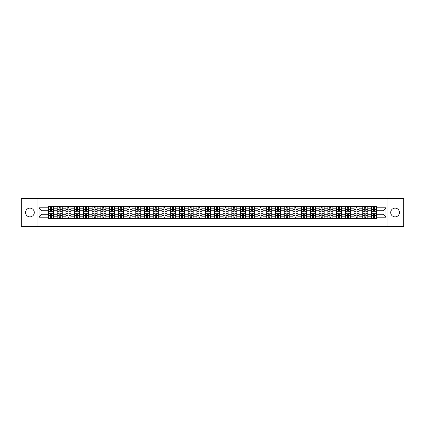 <?xml version="1.0" encoding="UTF-8"?>
<svg xmlns="http://www.w3.org/2000/svg" width="425" height="425" viewBox="0 0 425 425"><rect width="100%" height="100%" fill="white"/><g stroke="black" fill="none" stroke-linecap="round" stroke-linejoin="round"><path stroke-width="0.64" d="M395.075 208.133A4.367 4.367 0 0 0 390.708 212.5A4.367 4.367 0 0 0 395.075 216.867A4.367 4.367 0 0 0 399.442 212.5A4.367 4.367 0 0 0 395.075 208.133M29.925 208.133A4.367 4.367 0 0 0 25.558 212.5A4.367 4.367 0 0 0 29.925 216.867A4.367 4.367 0 0 0 34.292 212.5A4.367 4.367 0 0 0 29.925 208.133M387.069 226.493L403.75 226.493L403.75 198.507L21.25 198.507L21.25 226.493L387.069 226.493L387.069 198.507M57.184 218.519L57.184 208.192L53.486 208.192L53.486 218.519M53.486 208.192L53.486 206.481M57.184 208.192L57.184 206.481M62.22 206.481L62.22 218.519M65.912 218.519L65.912 206.481M70.954 206.481L70.954 218.519M74.646 218.519L74.646 206.481M79.682 206.481L79.682 218.519M83.374 218.519L83.374 206.481M88.416 206.481L88.416 218.519M92.108 218.519L92.108 206.481M97.144 206.481L97.144 218.519M100.842 218.519L100.842 206.481M105.878 206.481L105.878 218.519M109.57 218.519L109.57 206.481M114.607 206.481L114.607 218.519M118.304 218.519L118.304 206.481M123.34 206.481L123.34 218.519M127.032 218.519L127.032 206.481M132.069 206.481L132.069 218.519M135.766 218.519L135.766 206.481M140.803 206.481L140.803 218.519M144.495 218.519L144.495 206.481M149.531 206.481L149.531 218.519M153.228 218.519L153.228 206.481M158.265 206.481L158.265 218.519M161.957 218.519L161.957 206.481M166.998 206.481L166.998 218.519M170.691 218.519L170.691 206.481M175.727 206.481L175.727 218.519M179.419 218.519L179.419 206.481M184.461 206.481L184.461 218.519M188.153 218.519L188.153 206.481M193.189 206.481L193.189 218.519M196.887 218.519L196.887 206.481M201.923 206.481L201.923 218.519M205.615 218.519L205.615 206.481M210.651 206.481L210.651 218.519M214.349 218.519L214.349 206.481M219.385 206.481L219.385 218.519M223.077 218.519L223.077 206.481M228.113 206.481L228.113 218.519M231.811 218.519L231.811 206.481M236.847 206.481L236.847 218.519M240.539 218.519L240.539 206.481M245.581 206.481L245.581 218.519M249.273 218.519L249.273 206.481M254.309 206.481L254.309 218.519M258.002 218.519L258.002 206.481M263.043 206.481L263.043 218.519M266.735 218.519L266.735 206.481M271.772 206.481L271.772 218.519M275.469 218.519L275.469 206.481M280.505 206.481L280.505 218.519M284.197 218.519L284.197 206.481M289.234 206.481L289.234 218.519M292.931 218.519L292.931 206.481M297.967 206.481L297.967 218.519M301.66 218.519L301.66 206.481M306.696 206.481L306.696 218.519M310.393 218.519L310.393 206.481M315.43 206.481L315.43 218.519M319.122 218.519L319.122 206.481M324.158 206.481L324.158 218.519M327.856 218.519L327.856 206.481M332.892 206.481L332.892 218.519M336.584 218.519L336.584 206.481M341.626 206.481L341.626 218.519M345.318 218.519L345.318 206.481M350.354 206.481L350.354 218.519M354.046 218.519L354.046 206.481M359.088 206.481L359.088 218.519M362.78 218.519L362.78 206.481M367.816 206.481L367.816 218.519M371.514 218.519L371.514 206.481M371.514 214.237L367.816 214.237M362.78 214.237L359.088 214.237M354.046 214.237L350.354 214.237M345.318 214.237L341.626 214.237M336.584 214.237L332.892 214.237M327.856 214.237L324.158 214.237M319.122 214.237L315.43 214.237M310.393 214.237L306.696 214.237M301.66 214.237L297.967 214.237M292.931 214.237L289.234 214.237M284.197 214.237L280.505 214.237M275.469 214.237L271.772 214.237M266.735 214.237L263.043 214.237M258.002 214.237L254.309 214.237M249.273 214.237L245.581 214.237M240.539 214.237L236.847 214.237M231.811 214.237L228.113 214.237M223.077 214.237L219.385 214.237M214.349 214.237L210.651 214.237M205.615 214.237L201.923 214.237M196.887 214.237L193.189 214.237M188.153 214.237L184.461 214.237M179.419 214.237L175.727 214.237M170.691 214.237L166.998 214.237M161.957 214.237L158.265 214.237M153.228 214.237L149.531 214.237M144.495 214.237L140.803 214.237M135.766 214.237L132.069 214.237M127.032 214.237L123.34 214.237M118.304 214.237L114.607 214.237M109.57 214.237L105.878 214.237M100.842 214.237L97.144 214.237M92.108 214.237L88.416 214.237M83.374 214.237L79.682 214.237M74.646 214.237L70.954 214.237M65.912 214.237L62.22 214.237M57.184 214.237L53.486 214.237M371.514 210.763L367.816 210.763M362.78 210.763L359.088 210.763M354.046 210.763L350.354 210.763M345.318 210.763L341.626 210.763M336.584 210.763L332.892 210.763M327.856 210.763L324.158 210.763M319.122 210.763L315.43 210.763M310.393 210.763L306.696 210.763M301.66 210.763L297.967 210.763M292.931 210.763L289.234 210.763M284.197 210.763L280.505 210.763M275.469 210.763L271.772 210.763M266.735 210.763L263.043 210.763M258.002 210.763L254.309 210.763M249.273 210.763L245.581 210.763M240.539 210.763L236.847 210.763M231.811 210.763L228.113 210.763M223.077 210.763L219.385 210.763M214.349 210.763L210.651 210.763M205.615 210.763L201.923 210.763M196.887 210.763L193.189 210.763M188.153 210.763L184.461 210.763M179.419 210.763L175.727 210.763M170.691 210.763L166.998 210.763M161.957 210.763L158.265 210.763M153.228 210.763L149.531 210.763M144.495 210.763L140.803 210.763M135.766 210.763L132.069 210.763M127.032 210.763L123.34 210.763M118.304 210.763L114.607 210.763M109.57 210.763L105.878 210.763M100.842 210.763L97.144 210.763M92.108 210.763L88.416 210.763M83.374 210.763L79.682 210.763M74.646 210.763L70.954 210.763M65.912 210.763L62.22 210.763M57.184 210.763L53.486 210.763M42.017 214.237L48.45 214.237L48.45 210.763L42.017 210.763L42.017 214.237L39.047 217.202L39.047 207.798L48.45 207.798L48.45 210.763M376.55 210.763L376.55 214.237L382.983 214.237L382.983 210.763L376.55 210.763L376.55 206.481L48.45 206.481L48.45 207.798M376.55 207.798L385.953 207.798L385.953 217.202L376.55 217.202L376.55 214.237M48.45 214.237L48.45 218.519L376.55 218.519L376.55 217.202M48.45 217.202L39.047 217.202M37.931 226.493L37.931 198.507M51.446 217.68L50.495 217.68M50.495 207.32L51.446 207.32M60.175 217.68L59.224 217.68M59.224 207.32L60.175 207.32M68.908 217.68L67.957 217.68M67.957 207.32L68.908 207.32M77.642 217.68L76.686 217.68M76.686 207.32L77.642 207.32M86.371 217.68L85.42 217.68M85.42 207.32L86.371 207.32M95.104 217.68L94.153 217.68M94.153 207.32L95.104 207.32M103.833 217.68L102.882 217.68M102.882 207.32L103.833 207.32M112.567 217.68L111.616 217.68M111.616 207.32L112.567 207.32M121.295 217.68L120.344 217.68M120.344 207.32L121.295 207.32M130.029 217.68L129.078 217.68M129.078 207.32L130.029 207.32M138.757 217.68L137.806 217.68M137.806 207.32L138.757 207.32M147.491 217.68L146.54 217.68M146.54 207.32L147.491 207.32M156.219 217.68L155.268 217.68M155.268 207.32L156.219 207.32M164.953 217.68L164.002 217.68M164.002 207.32L164.953 207.32M173.687 217.68L172.731 217.68M172.731 207.32L173.687 207.32M182.415 217.68L181.464 217.68M181.464 207.32L182.415 207.32M191.149 217.68L190.198 217.68M190.198 207.32L191.149 207.32M199.877 217.68L198.927 217.68M198.927 207.32L199.877 207.32M208.611 217.68L207.66 217.68M207.66 207.32L208.611 207.32M217.34 217.68L216.389 217.68M216.389 207.32L217.34 207.32M226.073 217.68L225.123 217.68M225.123 207.32L226.073 207.32M234.802 217.68L233.851 217.68M233.851 207.32L234.802 207.32M243.536 217.68L242.585 217.68M242.585 207.32L243.536 207.32M252.269 217.68L251.313 217.68M251.313 207.32L252.269 207.32M260.998 217.68L260.047 217.68M260.047 207.32L260.998 207.32M269.732 217.68L268.781 217.68M268.781 207.32L269.732 207.32M278.46 217.68L277.509 217.68M277.509 207.32L278.46 207.32M287.194 217.68L286.243 217.68M286.243 207.32L287.194 207.32M295.922 217.68L294.971 217.68M294.971 207.32L295.922 207.32M304.656 217.68L303.705 217.68M303.705 207.32L304.656 207.32M313.384 217.68L312.433 217.68M312.433 207.32L313.384 207.32M322.118 217.68L321.167 217.68M321.167 207.32L322.118 207.32M330.847 217.68L329.896 217.68M329.896 207.32L330.847 207.32M339.58 217.68L338.629 217.68M338.629 207.32L339.58 207.32M348.314 217.68L347.358 217.68M347.358 207.32L348.314 207.32M357.043 217.68L356.092 217.68M356.092 207.32L357.043 207.32M365.776 217.68L364.825 217.68M364.825 207.32L365.776 207.32M374.505 217.68L373.554 217.68M373.554 207.32L374.505 207.32M39.047 207.798L42.017 210.763M382.983 214.237L385.953 217.202M382.983 210.763L385.953 207.798M51.446 211.294L51.446 206.539L53.46 206.539L53.46 211.294L51.446 211.294M50.495 207.267L51.446 207.267M51.616 206.539L48.482 206.539L48.482 211.294L50.495 211.294L50.325 206.539M50.495 213.706L50.495 218.461L48.482 218.461L48.482 213.706L50.495 213.706M51.446 217.733L50.495 217.733M50.325 218.461L53.46 218.461L53.46 213.706L51.446 213.706L51.616 218.461M60.175 211.294L60.175 206.539L62.193 206.539L62.193 211.294L60.175 211.294M59.224 207.267L60.175 207.267M60.345 206.539L57.21 206.539L57.21 211.294L59.224 211.294L59.059 206.539M68.908 211.294L68.908 206.539L70.922 206.539L70.922 211.294L68.908 211.294M67.957 207.267L68.908 207.267M69.078 206.539L65.944 206.539L65.944 211.294L67.957 211.294L67.787 206.539M59.224 213.706L59.224 218.461L57.21 218.461L57.21 213.706L59.224 213.706M60.175 217.733L59.224 217.733M59.059 218.461L62.193 218.461L62.193 213.706L60.175 213.706L60.345 218.461M67.957 213.706L67.957 218.461L65.944 218.461L65.944 213.706L67.957 213.706M68.908 217.733L67.957 217.733M67.787 218.461L70.922 218.461L70.922 213.706L68.908 213.706L69.078 218.461M77.642 211.294L77.642 206.539L79.656 206.539L79.656 211.294L77.642 211.294M76.686 207.267L77.642 207.267M77.807 206.539L74.672 206.539L74.672 211.294L76.686 211.294L76.521 206.539M86.371 211.294L86.371 206.539L88.384 206.539L88.384 211.294L86.371 211.294M85.42 207.267L86.371 207.267M86.541 206.539L83.406 206.539L83.406 211.294L85.42 211.294L85.25 206.539M95.104 211.294L95.104 206.539L97.118 206.539L97.118 211.294L95.104 211.294M94.153 207.267L95.104 207.267M95.269 206.539L92.135 206.539L92.135 211.294L94.153 211.294L93.983 206.539M76.686 213.706L76.686 218.461L74.672 218.461L74.672 213.706L76.686 213.706M77.642 217.733L76.686 217.733M76.521 218.461L79.656 218.461L79.656 213.706L77.642 213.706L77.807 218.461M85.42 213.706L85.42 218.461L83.406 218.461L83.406 213.706L85.42 213.706M86.371 217.733L85.42 217.733M85.25 218.461L88.384 218.461L88.384 213.706L86.371 213.706L86.541 218.461M94.153 213.706L94.153 218.461L92.135 218.461L92.135 213.706L94.153 213.706M95.104 217.733L94.153 217.733M93.983 218.461L97.118 218.461L97.118 213.706L95.104 213.706L95.269 218.461M103.833 211.294L103.833 206.539L105.846 206.539L105.846 211.294L103.833 211.294M102.882 207.267L103.833 207.267M104.003 206.539L100.868 206.539L100.868 211.294L102.882 211.294L102.717 206.539M102.882 213.706L102.882 218.461L100.868 218.461L100.868 213.706L102.882 213.706M103.833 217.733L102.882 217.733M102.717 218.461L105.846 218.461L105.846 213.706L103.833 213.706L104.003 218.461M112.567 211.294L112.567 206.539L114.58 206.539L114.58 211.294L112.567 211.294M111.616 207.267L112.567 207.267M112.731 206.539L109.597 206.539L109.597 211.294L111.616 211.294L111.446 206.539M111.616 213.706L111.616 218.461L109.597 218.461L109.597 213.706L111.616 213.706M112.567 217.733L111.616 217.733M111.446 218.461L114.58 218.461L114.58 213.706L112.567 213.706L112.731 218.461M121.295 211.294L121.295 206.539L123.314 206.539L123.314 211.294L121.295 211.294M120.344 207.267L121.295 207.267M121.465 206.539L118.331 206.539L118.331 211.294L120.344 211.294L120.179 206.539M120.344 213.706L120.344 218.461L118.331 218.461L118.331 213.706L120.344 213.706M121.295 217.733L120.344 217.733M120.179 218.461L123.314 218.461L123.314 213.706L121.295 213.706L121.465 218.461M130.029 211.294L130.029 206.539L132.042 206.539L132.042 211.294L130.029 211.294M129.078 207.267L130.029 207.267M130.193 206.539L127.059 206.539L127.059 211.294L129.078 211.294L128.908 206.539M129.078 213.706L129.078 218.461L127.059 218.461L127.059 213.706L129.078 213.706M130.029 217.733L129.078 217.733M128.908 218.461L132.042 218.461L132.042 213.706L130.029 213.706L130.193 218.461M138.757 211.294L138.757 206.539L140.776 206.539L140.776 211.294L138.757 211.294M137.806 207.267L138.757 207.267M138.927 206.539L135.793 206.539L135.793 211.294L137.806 211.294L137.642 206.539M137.806 213.706L137.806 218.461L135.793 218.461L135.793 213.706L137.806 213.706M138.757 217.733L137.806 217.733M137.642 218.461L140.776 218.461L140.776 213.706L138.757 213.706L138.927 218.461M147.491 211.294L147.491 206.539L149.504 206.539L149.504 211.294L147.491 211.294M146.54 207.267L147.491 207.267M147.661 206.539L144.527 206.539L144.527 211.294L146.54 211.294L146.37 206.539M146.54 213.706L146.54 218.461L144.527 218.461L144.527 213.706L146.54 213.706M147.491 217.733L146.54 217.733M146.37 218.461L149.504 218.461L149.504 213.706L147.491 213.706L147.661 218.461M156.219 211.294L156.219 206.539L158.238 206.539L158.238 211.294L156.219 211.294M155.268 207.267L156.219 207.267M156.389 206.539L153.255 206.539L153.255 211.294L155.268 211.294L155.104 206.539M155.268 213.706L155.268 218.461L153.255 218.461L153.255 213.706L155.268 213.706M156.219 217.733L155.268 217.733M155.104 218.461L158.238 218.461L158.238 213.706L156.219 213.706L156.389 218.461M164.953 211.294L164.953 206.539L166.967 206.539L166.967 211.294L164.953 211.294M164.002 207.267L164.953 207.267M165.123 206.539L161.989 206.539L161.989 211.294L164.002 211.294L163.832 206.539M164.002 213.706L164.002 218.461L161.989 218.461L161.989 213.706L164.002 213.706M164.953 217.733L164.002 217.733M163.832 218.461L166.967 218.461L166.967 213.706L164.953 213.706L165.123 218.461M173.687 211.294L173.687 206.539L175.7 206.539L175.7 211.294L173.687 211.294M172.731 207.267L173.687 207.267M173.852 206.539L170.717 206.539L170.717 211.294L172.731 211.294L172.566 206.539M172.731 213.706L172.731 218.461L170.717 218.461L170.717 213.706L172.731 213.706M173.687 217.733L172.731 217.733M172.566 218.461L175.7 218.461L175.7 213.706L173.687 213.706L173.852 218.461M182.415 211.294L182.415 206.539L184.429 206.539L184.429 211.294L182.415 211.294M181.464 207.267L182.415 207.267M182.585 206.539L179.451 206.539L179.451 211.294L181.464 211.294L181.294 206.539M181.464 213.706L181.464 218.461L179.451 218.461L179.451 213.706L181.464 213.706M182.415 217.733L181.464 217.733M181.294 218.461L184.429 218.461L184.429 213.706L182.415 213.706L182.585 218.461M191.149 211.294L191.149 206.539L193.163 206.539L193.163 211.294L191.149 211.294M190.198 207.267L191.149 207.267M191.314 206.539L188.179 206.539L188.179 211.294L190.198 211.294L190.028 206.539M190.198 213.706L190.198 218.461L188.179 218.461L188.179 213.706L190.198 213.706M191.149 217.733L190.198 217.733M190.028 218.461L193.163 218.461L193.163 213.706L191.149 213.706L191.314 218.461M199.877 211.294L199.877 206.539L201.896 206.539L201.896 211.294L199.877 211.294M198.927 207.267L199.877 207.267M200.048 206.539L196.913 206.539L196.913 211.294L198.927 211.294L198.762 206.539M198.927 213.706L198.927 218.461L196.913 218.461L196.913 213.706L198.927 213.706M199.877 217.733L198.927 217.733M198.762 218.461L201.896 218.461L201.896 213.706L199.877 213.706L200.048 218.461M208.611 211.294L208.611 206.539L210.625 206.539L210.625 211.294L208.611 211.294M207.66 207.267L208.611 207.267M208.776 206.539L205.642 206.539L205.642 211.294L207.66 211.294L207.49 206.539M207.66 213.706L207.66 218.461L205.642 218.461L205.642 213.706L207.66 213.706M208.611 217.733L207.66 217.733M207.49 218.461L210.625 218.461L210.625 213.706L208.611 213.706L208.776 218.461M217.34 211.294L217.34 206.539L219.358 206.539L219.358 211.294L217.34 211.294M216.389 207.267L217.34 207.267M217.51 206.539L214.375 206.539L214.375 211.294L216.389 211.294L216.224 206.539M216.389 213.706L216.389 218.461L214.375 218.461L214.375 213.706L216.389 213.706M217.34 217.733L216.389 217.733M216.224 218.461L219.358 218.461L219.358 213.706L217.34 213.706L217.51 218.461M226.073 211.294L226.073 206.539L228.087 206.539L228.087 211.294L226.073 211.294M225.123 207.267L226.073 207.267M226.238 206.539L223.104 206.539L223.104 211.294L225.123 211.294L224.952 206.539M225.123 213.706L225.123 218.461L223.104 218.461L223.104 213.706L225.123 213.706M226.073 217.733L225.123 217.733M224.952 218.461L228.087 218.461L228.087 213.706L226.073 213.706L226.238 218.461M234.802 211.294L234.802 206.539L236.821 206.539L236.821 211.294L234.802 211.294M233.851 207.267L234.802 207.267M234.972 206.539L231.837 206.539L231.837 211.294L233.851 211.294L233.686 206.539M233.851 213.706L233.851 218.461L231.837 218.461L231.837 213.706L233.851 213.706M234.802 217.733L233.851 217.733M233.686 218.461L236.821 218.461L236.821 213.706L234.802 213.706L234.972 218.461M243.536 211.294L243.536 206.539L245.549 206.539L245.549 211.294L243.536 211.294M242.585 207.267L243.536 207.267M243.706 206.539L240.571 206.539L240.571 211.294L242.585 211.294L242.415 206.539M242.585 213.706L242.585 218.461L240.571 218.461L240.571 213.706L242.585 213.706M243.536 217.733L242.585 217.733M242.415 218.461L245.549 218.461L245.549 213.706L243.536 213.706L243.706 218.461M252.269 211.294L252.269 206.539L254.283 206.539L254.283 211.294L252.269 211.294M251.313 207.267L252.269 207.267M252.434 206.539L249.3 206.539L249.3 211.294L251.313 211.294L251.148 206.539M251.313 213.706L251.313 218.461L249.3 218.461L249.3 213.706L251.313 213.706M252.269 217.733L251.313 217.733M251.148 218.461L254.283 218.461L254.283 213.706L252.269 213.706L252.434 218.461M260.998 211.294L260.998 206.539L263.011 206.539L263.011 211.294L260.998 211.294M260.047 207.267L260.998 207.267M261.168 206.539L258.033 206.539L258.033 211.294L260.047 211.294L259.877 206.539M260.047 213.706L260.047 218.461L258.033 218.461L258.033 213.706L260.047 213.706M260.998 217.733L260.047 217.733M259.877 218.461L263.011 218.461L263.011 213.706L260.998 213.706L261.168 218.461M269.732 211.294L269.732 206.539L271.745 206.539L271.745 211.294L269.732 211.294M268.781 207.267L269.732 207.267M269.896 206.539L266.762 206.539L266.762 211.294L268.781 211.294L268.611 206.539M268.781 213.706L268.781 218.461L266.762 218.461L266.762 213.706L268.781 213.706M269.732 217.733L268.781 217.733M268.611 218.461L271.745 218.461L271.745 213.706L269.732 213.706L269.896 218.461M278.46 211.294L278.46 206.539L280.473 206.539L280.473 211.294L278.46 211.294M277.509 207.267L278.46 207.267M278.63 206.539L275.496 206.539L275.496 211.294L277.509 211.294L277.339 206.539M277.509 213.706L277.509 218.461L275.496 218.461L275.496 213.706L277.509 213.706M278.46 217.733L277.509 217.733M277.339 218.461L280.473 218.461L280.473 213.706L278.46 213.706L278.63 218.461M287.194 211.294L287.194 206.539L289.207 206.539L289.207 211.294L287.194 211.294M286.243 207.267L287.194 207.267M287.358 206.539L284.224 206.539L284.224 211.294L286.243 211.294L286.073 206.539M286.243 213.706L286.243 218.461L284.224 218.461L284.224 213.706L286.243 213.706M287.194 217.733L286.243 217.733M286.073 218.461L289.207 218.461L289.207 213.706L287.194 213.706L287.358 218.461M295.922 211.294L295.922 206.539L297.941 206.539L297.941 211.294L295.922 211.294M294.971 207.267L295.922 207.267M296.092 206.539L292.958 206.539L292.958 211.294L294.971 211.294L294.807 206.539M294.971 213.706L294.971 218.461L292.958 218.461L292.958 213.706L294.971 213.706M295.922 217.733L294.971 217.733M294.807 218.461L297.941 218.461L297.941 213.706L295.922 213.706L296.092 218.461M304.656 211.294L304.656 206.539L306.669 206.539L306.669 211.294L304.656 211.294M303.705 207.267L304.656 207.267M304.821 206.539L301.686 206.539L301.686 211.294L303.705 211.294L303.535 206.539M303.705 213.706L303.705 218.461L301.686 218.461L301.686 213.706L303.705 213.706M304.656 217.733L303.705 217.733M303.535 218.461L306.669 218.461L306.669 213.706L304.656 213.706L304.821 218.461M313.384 211.294L313.384 206.539L315.403 206.539L315.403 211.294L313.384 211.294M312.433 207.267L313.384 207.267M313.554 206.539L310.42 206.539L310.42 211.294L312.433 211.294L312.269 206.539M312.433 213.706L312.433 218.461L310.42 218.461L310.42 213.706L312.433 213.706M313.384 217.733L312.433 217.733M312.269 218.461L315.403 218.461L315.403 213.706L313.384 213.706L313.554 218.461M322.118 211.294L322.118 206.539L324.132 206.539L324.132 211.294L322.118 211.294M321.167 207.267L322.118 207.267M322.283 206.539L319.154 206.539L319.154 211.294L321.167 211.294L320.997 206.539M321.167 213.706L321.167 218.461L319.154 218.461L319.154 213.706L321.167 213.706M322.118 217.733L321.167 217.733M320.997 218.461L324.132 218.461L324.132 213.706L322.118 213.706L322.283 218.461M330.847 211.294L330.847 206.539L332.865 206.539L332.865 211.294L330.847 211.294M329.896 207.267L330.847 207.267M331.017 206.539L327.882 206.539L327.882 211.294L329.896 211.294L329.731 206.539M329.896 213.706L329.896 218.461L327.882 218.461L327.882 213.706L329.896 213.706M330.847 217.733L329.896 217.733M329.731 218.461L332.865 218.461L332.865 213.706L330.847 213.706L331.017 218.461M339.58 211.294L339.58 206.539L341.594 206.539L341.594 211.294L339.58 211.294M338.629 207.267L339.58 207.267M339.75 206.539L336.616 206.539L336.616 211.294L338.629 211.294L338.459 206.539M338.629 213.706L338.629 218.461L336.616 218.461L336.616 213.706L338.629 213.706M339.58 217.733L338.629 217.733M338.459 218.461L341.594 218.461L341.594 213.706L339.58 213.706L339.75 218.461M348.314 211.294L348.314 206.539L350.328 206.539L350.328 211.294L348.314 211.294M347.358 207.267L348.314 207.267M348.479 206.539L345.344 206.539L345.344 211.294L347.358 211.294L347.193 206.539M347.358 213.706L347.358 218.461L345.344 218.461L345.344 213.706L347.358 213.706M348.314 217.733L347.358 217.733M347.193 218.461L350.328 218.461L350.328 213.706L348.314 213.706L348.479 218.461M357.043 211.294L357.043 206.539L359.056 206.539L359.056 211.294L357.043 211.294M356.092 207.267L357.043 207.267M357.212 206.539L354.078 206.539L354.078 211.294L356.092 211.294L355.922 206.539M356.092 213.706L356.092 218.461L354.078 218.461L354.078 213.706L356.092 213.706M357.043 217.733L356.092 217.733M355.922 218.461L359.056 218.461L359.056 213.706L357.043 213.706L357.212 218.461M365.776 211.294L365.776 206.539L367.79 206.539L367.79 211.294L365.776 211.294M364.825 207.267L365.776 207.267M365.941 206.539L362.807 206.539L362.807 211.294L364.825 211.294L364.655 206.539M364.825 213.706L364.825 218.461L362.807 218.461L362.807 213.706L364.825 213.706M365.776 217.733L364.825 217.733M364.655 218.461L367.79 218.461L367.79 213.706L365.776 213.706L365.941 218.461M374.505 211.294L374.505 206.539L376.518 206.539L376.518 211.294L374.505 211.294M373.554 207.267L374.505 207.267M374.675 206.539L371.54 206.539L371.54 211.294L373.554 211.294L373.384 206.539M373.554 213.706L373.554 218.461L371.54 218.461L371.54 213.706L373.554 213.706M374.505 217.733L373.554 217.733M373.384 218.461L376.518 218.461L376.518 213.706L374.505 213.706L374.675 218.461M362.78 208.192L359.088 208.192M354.046 208.192L350.354 208.192M345.318 208.192L341.626 208.192M336.584 208.192L332.892 208.192M327.856 208.192L324.158 208.192M319.122 208.192L315.43 208.192M310.393 208.192L306.696 208.192M301.66 208.192L297.967 208.192M292.931 208.192L289.234 208.192M284.197 208.192L280.505 208.192M275.469 208.192L271.772 208.192M266.735 208.192L263.043 208.192M258.002 208.192L254.309 208.192M249.273 208.192L245.581 208.192M240.539 208.192L236.847 208.192M231.811 208.192L228.113 208.192M223.077 208.192L219.385 208.192M214.349 208.192L210.651 208.192M205.615 208.192L201.923 208.192M196.887 208.192L193.189 208.192M188.153 208.192L184.461 208.192M179.419 208.192L175.727 208.192M170.691 208.192L166.998 208.192M161.957 208.192L158.265 208.192M153.228 208.192L149.531 208.192M144.495 208.192L140.803 208.192M135.766 208.192L132.069 208.192M127.032 208.192L123.34 208.192M118.304 208.192L114.607 208.192M109.57 208.192L105.878 208.192M100.842 208.192L97.144 208.192M92.108 208.192L88.416 208.192M83.374 208.192L79.682 208.192M74.646 208.192L70.954 208.192M65.912 208.192L62.22 208.192M371.514 208.192L367.816 208.192M362.78 216.808L359.088 216.808M354.046 216.808L350.354 216.808M345.318 216.808L341.626 216.808M336.584 216.808L332.892 216.808M327.856 216.808L324.158 216.808M319.122 216.808L315.43 216.808M310.393 216.808L306.696 216.808M301.66 216.808L297.967 216.808M292.931 216.808L289.234 216.808M284.197 216.808L280.505 216.808M275.469 216.808L271.772 216.808M266.735 216.808L263.043 216.808M258.002 216.808L254.309 216.808M249.273 216.808L245.581 216.808M240.539 216.808L236.847 216.808M231.811 216.808L228.113 216.808M223.077 216.808L219.385 216.808M214.349 216.808L210.651 216.808M205.615 216.808L201.923 216.808M196.887 216.808L193.189 216.808M188.153 216.808L184.461 216.808M179.419 216.808L175.727 216.808M170.691 216.808L166.998 216.808M161.957 216.808L158.265 216.808M153.228 216.808L149.531 216.808M144.495 216.808L140.803 216.808M135.766 216.808L132.069 216.808M127.032 216.808L123.34 216.808M118.304 216.808L114.607 216.808M109.57 216.808L105.878 216.808M100.842 216.808L97.144 216.808M92.108 216.808L88.416 216.808M83.374 216.808L79.682 216.808M74.646 216.808L70.954 216.808M65.912 216.808L62.22 216.808M57.184 216.808L53.486 216.808M371.514 216.808L367.816 216.808M51.446 211.177L53.46 211.177M51.446 209.286L53.46 209.286M48.482 211.177L50.495 211.177M48.482 209.286L50.495 209.286M50.495 213.823L48.482 213.823M50.495 215.714L48.482 215.714M53.46 213.823L51.446 213.823M53.46 215.714L51.446 215.714M60.175 211.177L62.193 211.177M60.175 209.286L62.193 209.286M57.21 211.177L59.224 211.177M57.21 209.286L59.224 209.286M68.908 211.177L70.922 211.177M68.908 209.286L70.922 209.286M65.944 211.177L67.957 211.177M65.944 209.286L67.957 209.286M59.224 213.823L57.21 213.823M59.224 215.714L57.21 215.714M62.193 213.823L60.175 213.823M62.193 215.714L60.175 215.714M67.957 213.823L65.944 213.823M67.957 215.714L65.944 215.714M70.922 213.823L68.908 213.823M70.922 215.714L68.908 215.714M77.642 211.177L79.656 211.177M77.642 209.286L79.656 209.286M74.672 211.177L76.686 211.177M74.672 209.286L76.686 209.286M86.371 211.177L88.384 211.177M86.371 209.286L88.384 209.286M83.406 211.177L85.42 211.177M83.406 209.286L85.42 209.286M95.104 211.177L97.118 211.177M95.104 209.286L97.118 209.286M92.135 211.177L94.153 211.177M92.135 209.286L94.153 209.286M76.686 213.823L74.672 213.823M76.686 215.714L74.672 215.714M79.656 213.823L77.642 213.823M79.656 215.714L77.642 215.714M85.42 213.823L83.406 213.823M85.42 215.714L83.406 215.714M88.384 213.823L86.371 213.823M88.384 215.714L86.371 215.714M94.153 213.823L92.135 213.823M94.153 215.714L92.135 215.714M97.118 213.823L95.104 213.823M97.118 215.714L95.104 215.714M103.833 211.177L105.846 211.177M103.833 209.286L105.846 209.286M100.868 211.177L102.882 211.177M100.868 209.286L102.882 209.286M102.882 213.823L100.868 213.823M102.882 215.714L100.868 215.714M105.846 213.823L103.833 213.823M105.846 215.714L103.833 215.714M112.567 211.177L114.58 211.177M112.567 209.286L114.58 209.286M109.597 211.177L111.616 211.177M109.597 209.286L111.616 209.286M111.616 213.823L109.597 213.823M111.616 215.714L109.597 215.714M114.58 213.823L112.567 213.823M114.58 215.714L112.567 215.714M121.295 211.177L123.314 211.177M121.295 209.286L123.314 209.286M118.331 211.177L120.344 211.177M118.331 209.286L120.344 209.286M120.344 213.823L118.331 213.823M120.344 215.714L118.331 215.714M123.314 213.823L121.295 213.823M123.314 215.714L121.295 215.714M130.029 211.177L132.042 211.177M130.029 209.286L132.042 209.286M127.059 211.177L129.078 211.177M127.059 209.286L129.078 209.286M129.078 213.823L127.059 213.823M129.078 215.714L127.059 215.714M132.042 213.823L130.029 213.823M132.042 215.714L130.029 215.714M138.757 211.177L140.776 211.177M138.757 209.286L140.776 209.286M135.793 211.177L137.806 211.177M135.793 209.286L137.806 209.286M137.806 213.823L135.793 213.823M137.806 215.714L135.793 215.714M140.776 213.823L138.757 213.823M140.776 215.714L138.757 215.714M147.491 211.177L149.504 211.177M147.491 209.286L149.504 209.286M144.527 211.177L146.54 211.177M144.527 209.286L146.54 209.286M146.54 213.823L144.527 213.823M146.54 215.714L144.527 215.714M149.504 213.823L147.491 213.823M149.504 215.714L147.491 215.714M156.219 211.177L158.238 211.177M156.219 209.286L158.238 209.286M153.255 211.177L155.268 211.177M153.255 209.286L155.268 209.286M155.268 213.823L153.255 213.823M155.268 215.714L153.255 215.714M158.238 213.823L156.219 213.823M158.238 215.714L156.219 215.714M164.953 211.177L166.967 211.177M164.953 209.286L166.967 209.286M161.989 211.177L164.002 211.177M161.989 209.286L164.002 209.286M164.002 213.823L161.989 213.823M164.002 215.714L161.989 215.714M166.967 213.823L164.953 213.823M166.967 215.714L164.953 215.714M173.687 211.177L175.7 211.177M173.687 209.286L175.7 209.286M170.717 211.177L172.731 211.177M170.717 209.286L172.731 209.286M172.731 213.823L170.717 213.823M172.731 215.714L170.717 215.714M175.7 213.823L173.687 213.823M175.7 215.714L173.687 215.714M182.415 211.177L184.429 211.177M182.415 209.286L184.429 209.286M179.451 211.177L181.464 211.177M179.451 209.286L181.464 209.286M181.464 213.823L179.451 213.823M181.464 215.714L179.451 215.714M184.429 213.823L182.415 213.823M184.429 215.714L182.415 215.714M191.149 211.177L193.163 211.177M191.149 209.286L193.163 209.286M188.179 211.177L190.198 211.177M188.179 209.286L190.198 209.286M190.198 213.823L188.179 213.823M190.198 215.714L188.179 215.714M193.163 213.823L191.149 213.823M193.163 215.714L191.149 215.714M199.877 211.177L201.896 211.177M199.877 209.286L201.896 209.286M196.913 211.177L198.927 211.177M196.913 209.286L198.927 209.286M198.927 213.823L196.913 213.823M198.927 215.714L196.913 215.714M201.896 213.823L199.877 213.823M201.896 215.714L199.877 215.714M208.611 211.177L210.625 211.177M208.611 209.286L210.625 209.286M205.642 211.177L207.66 211.177M205.642 209.286L207.66 209.286M207.66 213.823L205.642 213.823M207.66 215.714L205.642 215.714M210.625 213.823L208.611 213.823M210.625 215.714L208.611 215.714M217.34 211.177L219.358 211.177M217.34 209.286L219.358 209.286M214.375 211.177L216.389 211.177M214.375 209.286L216.389 209.286M216.389 213.823L214.375 213.823M216.389 215.714L214.375 215.714M219.358 213.823L217.34 213.823M219.358 215.714L217.34 215.714M226.073 211.177L228.087 211.177M226.073 209.286L228.087 209.286M223.104 211.177L225.123 211.177M223.104 209.286L225.123 209.286M225.123 213.823L223.104 213.823M225.123 215.714L223.104 215.714M228.087 213.823L226.073 213.823M228.087 215.714L226.073 215.714M234.802 211.177L236.821 211.177M234.802 209.286L236.821 209.286M231.837 211.177L233.851 211.177M231.837 209.286L233.851 209.286M233.851 213.823L231.837 213.823M233.851 215.714L231.837 215.714M236.821 213.823L234.802 213.823M236.821 215.714L234.802 215.714M243.536 211.177L245.549 211.177M243.536 209.286L245.549 209.286M240.571 211.177L242.585 211.177M240.571 209.286L242.585 209.286M242.585 213.823L240.571 213.823M242.585 215.714L240.571 215.714M245.549 213.823L243.536 213.823M245.549 215.714L243.536 215.714M252.269 211.177L254.283 211.177M252.269 209.286L254.283 209.286M249.3 211.177L251.313 211.177M249.3 209.286L251.313 209.286M251.313 213.823L249.3 213.823M251.313 215.714L249.3 215.714M254.283 213.823L252.269 213.823M254.283 215.714L252.269 215.714M260.998 211.177L263.011 211.177M260.998 209.286L263.011 209.286M258.033 211.177L260.047 211.177M258.033 209.286L260.047 209.286M260.047 213.823L258.033 213.823M260.047 215.714L258.033 215.714M263.011 213.823L260.998 213.823M263.011 215.714L260.998 215.714M269.732 211.177L271.745 211.177M269.732 209.286L271.745 209.286M266.762 211.177L268.781 211.177M266.762 209.286L268.781 209.286M268.781 213.823L266.762 213.823M268.781 215.714L266.762 215.714M271.745 213.823L269.732 213.823M271.745 215.714L269.732 215.714M278.46 211.177L280.473 211.177M278.46 209.286L280.473 209.286M275.496 211.177L277.509 211.177M275.496 209.286L277.509 209.286M277.509 213.823L275.496 213.823M277.509 215.714L275.496 215.714M280.473 213.823L278.46 213.823M280.473 215.714L278.46 215.714M287.194 211.177L289.207 211.177M287.194 209.286L289.207 209.286M284.224 211.177L286.243 211.177M284.224 209.286L286.243 209.286M286.243 213.823L284.224 213.823M286.243 215.714L284.224 215.714M289.207 213.823L287.194 213.823M289.207 215.714L287.194 215.714M295.922 211.177L297.941 211.177M295.922 209.286L297.941 209.286M292.958 211.177L294.971 211.177M292.958 209.286L294.971 209.286M294.971 213.823L292.958 213.823M294.971 215.714L292.958 215.714M297.941 213.823L295.922 213.823M297.941 215.714L295.922 215.714M304.656 211.177L306.669 211.177M304.656 209.286L306.669 209.286M301.686 211.177L303.705 211.177M301.686 209.286L303.705 209.286M303.705 213.823L301.686 213.823M303.705 215.714L301.686 215.714M306.669 213.823L304.656 213.823M306.669 215.714L304.656 215.714M313.384 211.177L315.403 211.177M313.384 209.286L315.403 209.286M310.42 211.177L312.433 211.177M310.42 209.286L312.433 209.286M312.433 213.823L310.42 213.823M312.433 215.714L310.42 215.714M315.403 213.823L313.384 213.823M315.403 215.714L313.384 215.714M322.118 211.177L324.132 211.177M322.118 209.286L324.132 209.286M319.154 211.177L321.167 211.177M319.154 209.286L321.167 209.286M321.167 213.823L319.154 213.823M321.167 215.714L319.154 215.714M324.132 213.823L322.118 213.823M324.132 215.714L322.118 215.714M330.847 211.177L332.865 211.177M330.847 209.286L332.865 209.286M327.882 211.177L329.896 211.177M327.882 209.286L329.896 209.286M329.896 213.823L327.882 213.823M329.896 215.714L327.882 215.714M332.865 213.823L330.847 213.823M332.865 215.714L330.847 215.714M339.58 211.177L341.594 211.177M339.58 209.286L341.594 209.286M336.616 211.177L338.629 211.177M336.616 209.286L338.629 209.286M338.629 213.823L336.616 213.823M338.629 215.714L336.616 215.714M341.594 213.823L339.58 213.823M341.594 215.714L339.58 215.714M348.314 211.177L350.328 211.177M348.314 209.286L350.328 209.286M345.344 211.177L347.358 211.177M345.344 209.286L347.358 209.286M347.358 213.823L345.344 213.823M347.358 215.714L345.344 215.714M350.328 213.823L348.314 213.823M350.328 215.714L348.314 215.714M357.043 211.177L359.056 211.177M357.043 209.286L359.056 209.286M354.078 211.177L356.092 211.177M354.078 209.286L356.092 209.286M356.092 213.823L354.078 213.823M356.092 215.714L354.078 215.714M359.056 213.823L357.043 213.823M359.056 215.714L357.043 215.714M365.776 211.177L367.79 211.177M365.776 209.286L367.79 209.286M362.807 211.177L364.825 211.177M362.807 209.286L364.825 209.286M364.825 213.823L362.807 213.823M364.825 215.714L362.807 215.714M367.79 213.823L365.776 213.823M367.79 215.714L365.776 215.714M374.505 211.177L376.518 211.177M374.505 209.286L376.518 209.286M371.54 211.177L373.554 211.177M371.54 209.286L373.554 209.286M373.554 213.823L371.54 213.823M373.554 215.714L371.54 215.714M376.518 213.823L374.505 213.823M376.518 215.714L374.505 215.714"/></g></svg>
